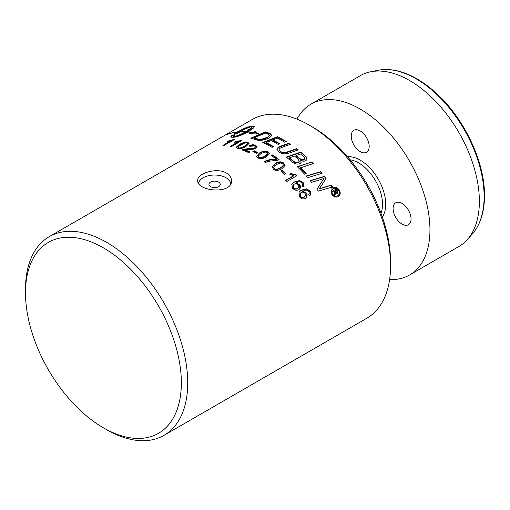 <?xml version="1.0" encoding="UTF-8"?>
<svg xmlns="http://www.w3.org/2000/svg" width="510" height="510" viewBox="0 0 510 510"><rect width="100%" height="100%" fill="white"/><g stroke="black" fill="none" stroke-linecap="round" stroke-linejoin="round"><path stroke-width="0.76" d="M336.638 192.646L336.581 192.691C336.339 193.099 335.848 192.723 335.095 191.556A114.151 65.905 60 0 0 334.84 191.167L335.095 190.957A114.712 66.23 60 0 1 335.35 191.346C336.103 192.519 336.6 192.895 336.836 192.487L336.696 192.601M336.581 192.691L336.836 192.487C337.327 192.474 337.193 191.887 336.434 190.721A114.712 66.23 -120 0 0 336.186 190.332L335.095 190.957M332.239 191.365L336.186 189.012A114.712 66.23 60 0 1 336.817 189.962L337.786 191.48L337.537 193.481L335.612 192.85L334.758 195.253M335.937 189.229L337.531 191.683L337.276 193.679M335.312 193.959L334.86 195.419A114.712 66.23 -120 0 0 334.101 194.227L334.63 191.569A114.712 66.23 -120 0 0 334.464 191.32L332.832 192.264A114.712 66.23 -120 0 0 332.201 191.314L336.186 189.012M335.612 192.85L335.574 193.762M332.928 188.84C331.251 190.096 331.022 191.856 332.246 194.1C333.814 196.159 335.574 196.777 337.531 195.942L337.875 195.706M337.531 195.942L337.798 195.757C339.513 194.444 339.756 192.659 338.532 190.415C336.976 188.375 335.191 187.776 333.177 188.617C331.494 189.879 331.27 191.639 332.501 193.896C334.075 195.967 335.841 196.586 337.798 195.757L337.747 195.808M332.571 189.089L333.177 188.617M331.838 188.349L332.354 187.986C334.853 186.921 337.072 187.661 339.016 190.192C340.521 192.978 340.202 195.183 338.073 196.809M332.596 187.756C335.095 186.698 337.32 187.444 339.271 189.988C340.782 192.786 340.47 194.998 338.34 196.624C335.911 197.663 333.719 196.892 331.774 194.316L331.953 188.228L332.354 187.986M305.05 193.462C303.934 192.142 302.634 191.824 301.155 192.506L300.377 193.182L300.466 196.178C301.506 197.447 302.825 197.708 304.432 196.968L305.617 195.438L305.05 193.462M300.275 193.322L300.25 196.439C301.289 197.701 302.602 197.963 304.202 197.217L305.031 196.522M298.943 192.187L301.187 190.389L306.382 189.102L309.991 191.664L310.641 193.666L310.01 195.438M302.921 191.173L306.357 193.112L307.014 194.284L307.052 196.675L305.56 198.371C303.297 199.435 301.27 198.913 299.472 196.803L299.038 192.047L301.384 190.109L306.587 188.827L309.901 190.963C311.227 192.844 311.183 194.412 309.768 195.655A115.47 67.836 -125.6 0 0 308.646 194.316L309.328 193.169L308.818 191.467L307.606 190.504C306.453 189.886 304.891 190.109 302.921 191.173L302.717 191.448L306.14 193.373L306.312 197.81M310.125 195.324L309.768 195.655M298.248 184.99C297.069 183.759 295.736 183.485 294.251 184.174L293.282 185.149L293.664 187.705C294.761 188.898 296.119 189.114 297.725 188.362L298.885 186.87L298.248 184.99M293.199 185.308L293.479 188.011C294.576 189.197 295.927 189.408 297.534 188.655L298.516 187.699M291.752 184.378L294.251 182.204L299.498 180.84L303.246 183.198L303.954 184.875L303.648 186.443M296.017 182.86L299.568 184.626L300.269 185.736L300.403 187.967L298.917 189.682C296.648 190.759 294.57 190.306 292.676 188.33L291.828 184.212L294.423 181.885L299.67 180.527L303.106 182.484L303.75 186.303L303.118 186.985A115.47 68.557 -125.6 0 0 301.933 185.723L302.596 184.607L302.022 182.994L300.76 182.102C299.568 181.541 297.987 181.796 296.017 182.86L295.845 183.179L299.383 184.926L299.963 188.802M301.971 185.767L302.245 185.366M281.08 171.137L282.005 170.601A114.151 65.905 60 0 1 285.453 173.821M284.523 174.363A114.712 66.23 -120 0 0 280.863 170.939L282.113 170.219A114.712 66.23 60 0 1 285.772 173.636L284.523 174.363M282.005 170.601L282.113 170.219M280.608 162.996L276.567 164.456L274.412 165.967L273.755 167.223L274.399 168.478C275.323 169.658 277.357 169.422 280.5 167.758L282.553 166.337L283.318 164.959L282.667 163.684L280.608 162.996M273.762 167.159L274.31 168.874C275.228 170.053 277.262 169.811 280.404 168.147L283.209 165.482M272.098 167.025L275.234 163.863C278.69 161.855 281.488 161.734 283.624 163.5L284.797 165.909M272.174 166.617L275.311 163.455C278.766 161.44 281.565 161.326 283.713 163.104L284.854 165.718L281.737 168.848C278.313 170.812 275.527 170.888 273.379 169.065L272.174 166.617M253.323 151.674L254.146 151.196A114.151 65.905 60 0 1 257.531 152.955M256.689 153.44A114.712 66.23 -120 0 0 252.864 151.445L254.114 150.724A114.712 66.23 60 0 1 257.939 152.713L256.689 153.44M254.146 151.196L254.114 150.724M235.505 142.15L240.949 141.085A114.151 65.905 60 0 1 240.981 141.091M230.998 146.51L238.291 142.303L238.17 141.793L234.326 142.239L235.524 141.544L240.828 140.582A114.712 66.23 60 0 1 241.593 140.741L231.432 146.606A114.712 66.23 -120 0 0 230.252 146.364L238.17 141.793M240.949 141.085L240.828 140.582M235.665 142.054L235.524 141.544M323.34 179.201L323.895 178.474L320.331 179.692A2778.99 898.665 151.2 0 0 311.591 182.319A114.712 66.23 -120 0 0 310.201 180.629L324.57 176.326A114.712 66.23 60 0 1 326.049 178.2A709.882 46.423 123.4 0 1 323.187 183.039L319.241 188.783L322.881 187.591A2771.499 699.694 -25.8 0 1 331.226 185.155A114.712 66.23 60 0 1 332.501 186.979L318.31 191.11A114.712 66.23 -120 0 0 316.965 189.267L323.895 178.474M310.016 180.922L324.373 176.607A114.151 65.905 60 0 1 325.845 178.468A712.26 45.804 123.5 0 1 322.97 183.3L319.018 189.038L322.658 187.833A2784.052 701.403 -25.9 0 1 330.996 185.398A114.151 65.905 60 0 1 332.169 187.074M297.101 167.019L311.776 161.989A114.712 66.23 60 0 1 313.293 163.531L300.275 167.975A114.151 65.905 60 0 1 305.86 173.789M311.642 162.339A114.151 65.905 60 0 1 312.923 163.646M300.409 167.618A114.712 66.23 60 0 1 306.217 173.674L304.578 174.184A114.712 66.23 -120 0 0 297.228 166.655L311.776 161.989M276.892 149.271L278.052 147.785L280.831 146.58A2776.14 1807.172 -46.2 0 1 288.838 143.629A114.151 65.905 60 0 1 290.037 144.426M279.085 149.545L280.392 151.706C282.094 153.178 284.797 153.249 288.501 151.91A2749.716 1627.13 -42.1 0 1 296.565 149.086A114.151 65.905 60 0 1 297.821 150.055M288.838 143.629L288.858 143.182A114.712 66.23 60 0 1 290.49 144.26A2755.097 1763.663 134.7 0 0 281.469 147.543L279.608 148.416L279.097 149.156L279.321 150.189L280.43 151.272C282.145 152.751 284.848 152.821 288.558 151.489A2737.329 1621.061 -42 0 1 296.629 148.671A114.712 66.23 60 0 1 298.235 149.914A2738.598 1587.088 138.7 0 0 289.635 152.892C285.625 154.383 282.138 154.122 279.174 152.107L276.885 149.041L278.313 147.186L280.851 146.134A2763.626 1800.255 -46.2 0 1 288.858 143.182M280.831 146.58L280.851 146.134M296.565 149.086L296.629 148.671M226.548 134.755L226.523 134.71A114.712 66.23 60 0 1 237.112 131.937L236.787 132.128A114.712 66.23 -120 0 0 226.204 134.895L226.523 134.71M243.321 129.706L238.221 132.511A114.712 66.23 60 0 1 239.407 132.441L234.096 134.564L234.759 132.887A114.712 66.23 60 0 1 235.907 132.734L244.526 128.227L250.996 126.117A114.712 66.23 60 0 1 253.387 126.104L254.26 126.41L253.699 127.844L248.313 131.835A114.712 66.23 60 0 1 252.813 132.46L255.076 131.599L259.035 134.022L249.549 133.722A980.615 872.4 -57.4 0 1 252.38 132.632A114.712 66.23 -120 0 0 247.987 132.026L239.942 135.787L234.09 137.241A114.712 66.23 -120 0 0 231.699 137.26L230.832 136.712L232.439 135.048A114.712 66.23 60 0 1 234.772 134.863L233.191 136.597L233.299 137.011L234.453 136.706L240.592 134.359L245.533 131.835A114.712 66.23 -120 0 0 239.464 131.867L239.789 131.682A114.712 66.23 60 0 1 245.858 131.65L250.652 128.31L251.749 127.073L251.812 126.327L243.321 129.706M254.299 126.831L253.559 126.614A114.151 65.905 -120 0 0 251.915 126.614M253.559 126.614L253.387 126.104M251.13 126.493L250.996 126.117M250.321 126.735L250.129 126.225M250.231 126.76L249.212 127.016L249.02 126.505M249.212 127.016L247.885 127.455L247.688 126.939M247.885 127.455L246.375 128.035L246.177 127.519M246.375 128.035L244.73 128.737L244.526 128.227M244.73 128.737L242.989 129.54L242.785 129.03M242.989 129.54L241.204 130.426L241 129.91M241.204 130.426L239.432 131.357L239.228 130.84M239.432 131.357L237.717 132.307L237.513 131.79M237.717 132.307L236.117 133.244L235.907 132.734M236.117 133.244A114.151 65.905 -120 0 0 234.976 133.403L234.759 132.887M234.976 133.403L234.434 134.423M238.348 132.842L238.221 132.511M234.625 137.203L234.453 136.706M245.533 131.835L245.699 132.351L244.105 133.225L243.939 132.715M244.105 133.225L242.441 134.073L242.275 133.563M242.441 134.073L240.758 134.869L240.592 134.359M240.758 134.869L239.094 135.603L238.922 135.086M239.094 135.603L237.488 136.24L237.316 135.73M237.488 136.24L235.99 136.788L235.818 136.272M235.99 136.788L234.632 137.222M234.109 135.43A114.151 65.905 -120 0 0 232.643 135.564L232.439 135.048M232.643 135.564L231.846 136.227L231.642 135.711M231.846 136.227L231.298 136.782L231.1 136.272M230.985 137.12L230.832 136.712M231.298 136.782L231.03 137.228M254.114 126.697L253.942 126.187M252.087 127.137L251.927 127.583L251.749 127.073M251.927 127.583L251.5 128.15L251.328 127.64M251.5 128.15L250.824 128.826L250.652 128.31M250.824 128.826L249.913 129.585L249.747 129.068M249.913 129.585L248.791 130.407L248.625 129.897M248.791 130.407L247.477 131.274L247.318 130.764M247.477 131.274L246.018 132.16L245.858 131.65M252.38 132.632L252.507 133.142A984.325 875.243 122.4 0 0 251.328 133.594M257.308 133.767L255.204 132.103L252.947 132.97A114.151 65.905 -120 0 0 252.444 132.887M246.018 132.16A114.151 65.905 -120 0 0 245.629 132.141M255.204 132.103L255.076 131.599M252.947 132.97L252.813 132.46M259.864 139.287L259.928 139.778L255.931 139A114.151 65.905 60 0 0 254.063 138.414L253.967 137.91A114.712 66.23 60 0 1 255.848 138.497L258.36 139.141L261.904 139.122L267.495 137.241L269.356 135.297L268.999 134.602L267.387 133.811A114.712 66.23 -120 0 0 265.276 133.091A2739.063 2177.585 119.1 0 0 253.967 137.91M259.928 139.778L261.968 139.612L267.546 137.725L269.407 135.673L269.35 135.188M251.513 138.395L265.449 132.377A114.151 65.905 60 0 1 269.019 133.575L270.797 134.43L271.505 135.322M255 139.472A114.712 66.23 -120 0 0 250.741 138.184L265.359 131.88A114.712 66.23 60 0 1 268.948 133.084L270.733 133.945L271.511 135.214L270.969 136.482L269.057 137.98C264.562 140.084 260.597 140.779 257.161 140.052L255 139.472M270.797 134.43L270.733 133.945M265.449 132.377L265.359 131.88M279.403 143.973A114.151 65.905 60 0 0 272.844 140.422L272.812 139.944A114.712 66.23 60 0 1 279.875 143.794L278.211 144.419A114.712 66.23 -120 0 0 271.148 140.601A2757.704 2003.631 127.4 0 0 266.048 142.615L266.08 143.093A114.151 65.905 60 0 1 273.245 146.886M262.809 143.01L277.478 137.171A114.151 65.905 60 0 1 285.804 141.723M266.048 142.615A114.712 66.23 60 0 1 273.73 146.708L272.059 147.339A114.712 66.23 -120 0 0 262.765 142.532L277.446 136.699A114.712 66.23 60 0 1 286.269 141.55L284.606 142.169A114.712 66.23 -120 0 0 277.402 138.153A2709.267 1951.011 128.2 0 0 272.812 139.944M277.478 137.171L277.446 136.699M304.846 158.795L304.158 159.726C302.787 160.631 300.951 160.064 298.65 158.043A114.151 65.905 60 0 0 296.138 155.894L296.227 155.499A114.712 66.23 60 0 1 298.745 157.654C301.059 159.687 302.902 160.255 304.272 159.35L304.916 158.616L303.463 156.238A114.712 66.23 -120 0 0 300.83 153.956A2687.292 1462.98 141 0 0 296.227 155.499M293.881 161.389L293.779 161.772L292.224 160.523A114.151 65.905 60 0 0 289.438 158.183L289.514 157.781A114.712 66.23 60 0 1 292.319 160.134L293.881 161.389C295.692 162.543 297.241 162.766 298.535 162.065L299.274 161.249L297.706 158.744A114.712 66.23 -120 0 0 294.563 156.06A2778.831 1534.163 140.2 0 0 289.514 157.781M293.779 161.772C295.583 162.919 297.126 163.143 298.42 162.441L299.198 161.434M286.193 157.488L300.823 152.471L300.906 152.069A114.712 66.23 60 0 1 304.68 155.295L307.014 158.374L306.848 159.636L305.815 160.656C304.451 161.453 302.755 161.351 300.734 160.344L301.066 162.562M300.823 152.471A114.151 65.905 60 0 1 304.578 155.684L306.006 157.086L306.899 159.528M300.734 160.344L301.136 162.384L300.129 163.538C297.547 164.641 294.882 164.118 292.141 161.976A114.712 66.23 -120 0 0 286.263 157.074L300.906 152.069M306.057 176.333L320.478 171.908A114.151 65.905 60 0 1 321.746 173.406M307.689 177.671A114.712 66.23 -120 0 0 306.229 176.014L320.662 171.602A114.712 66.23 60 0 1 322.097 173.298L307.689 177.671M230.851 140.881L233.108 140.244M223.845 145.452L230.992 141.321L230.832 140.811L227.077 141.57L233.478 139.542A114.712 66.23 60 0 1 234.217 139.606L224.056 145.471A114.712 66.23 -120 0 0 222.915 145.382L230.832 140.811M233.605 139.957L233.478 139.542M228.435 141.334L228.282 140.875M244.762 143.01L238.674 146.128L237.909 147.097L238.546 147.785C239.477 148.34 241.51 147.76 244.66 146.045L247.465 143.718L246.815 142.998L244.762 143.01M237.915 147.256L238.635 148.282C239.553 148.837 241.593 148.251 244.736 146.542L247.541 144.049L247.458 143.552M236.41 147.702L239.585 144.968C243.034 142.953 245.82 142.264 247.943 142.908L249.065 143.648M236.436 147.607L236.334 147.103L239.483 144.464C242.932 142.449 245.724 141.761 247.86 142.411L249.065 143.393L245.916 146.491C242.48 148.448 239.681 149.079 237.526 148.372L236.315 147.46M242.078 150.271L243.085 149.825L243.021 149.334L248.313 148.639C251.972 148.557 254.114 148.263 254.739 147.753L255.459 146.791L254.592 145.905L250.608 146.262A115.917 58.771 -116 0 0 249.473 145.688C251.615 144.642 253.674 144.521 255.65 145.325L257.136 146.772L255.982 148.372C255.268 149.028 252.877 149.385 248.797 149.449L244.915 149.755L244.972 150.246A114.151 65.905 60 0 1 249.396 152.184M249.543 146.179C251.685 145.133 253.738 145.006 255.701 145.809L257.129 147.027M243.085 149.825L248.37 149.124C252.016 149.041 254.152 148.748 254.777 148.238L255.453 146.765M244.915 149.755A114.712 66.23 60 0 1 249.836 151.935L248.644 152.624A114.712 66.23 -120 0 0 242.008 149.774L243.021 149.334M265.002 152.018L260.948 153.618L258.156 156.207L258.825 157.214C259.781 158.138 261.834 157.762 264.977 156.079L267.769 153.484L267.093 152.42L265.002 152.018M258.181 156.43L258.812 157.666C259.762 158.591 261.808 158.208 264.958 156.525L267.291 154.868L267.737 153.714M256.543 156.328L259.673 153.344C263.122 151.33 265.94 150.979 268.126 152.292L269.369 153.867M256.549 156.296L259.666 152.879C263.122 150.871 265.94 150.52 268.139 151.833L269.395 153.65L266.258 156.908C262.828 158.871 260.011 159.171 257.805 157.8L256.524 156.098M263.976 162.084C267.278 160.408 271.377 159.56 276.267 159.534L276.324 159.114A114.712 66.23 -120 0 0 271.409 155.607L272.601 154.919A114.712 66.23 60 0 1 279.097 159.624L278.135 160.178L268.553 161.287L265.289 162.55A114.712 66.23 -120 0 0 264.021 161.651C267.323 159.974 271.422 159.126 276.324 159.114M271.741 155.837L272.57 155.359A114.151 65.905 60 0 1 278.753 159.821M272.57 155.359L272.601 154.919M290.012 174.369L290.834 173.897L296.087 175.204L296.673 175.822M285.823 180.47L293.435 176.077L293.581 175.733L289.763 174.235L290.968 173.54L296.233 174.866A114.712 66.23 60 0 1 296.979 175.644L286.818 181.509A114.712 66.23 -120 0 0 285.664 180.304L293.581 175.733M296.087 175.204L296.233 174.866M290.834 173.897L290.968 173.54M103.428 427.833L106.615 429.675A114.712 66.23 -120 0 0 163.971 435.355A114.712 66.23 -120 0 0 187.731 382.844A114.712 66.23 -120 0 0 137.655 267.399A114.712 66.23 -120 0 0 49.26 236.665A114.712 66.23 -120 0 0 25.5 289.183L25.5 292.861A110.205 63.629 60 0 1 103.428 247.873A110.205 63.629 60 0 1 181.35 382.844A110.205 63.629 60 0 1 103.428 427.833A110.205 63.629 60 0 1 25.5 292.861M49.26 236.665L252.093 119.563A114.712 66.23 60 0 1 309.449 125.243A114.712 66.23 60 0 1 390.564 265.735A114.712 66.23 60 0 1 366.805 318.253L163.971 435.355M226.561 173.1C229.787 175.058 231.438 177.525 231.514 180.508C232.547 194.833 196.669 191.371 197.701 180.508C196.93 173.457 216.871 167.076 226.561 173.1M351.25 136.1A12.68 7.318 60 0 1 353.876 130.299A12.68 7.318 60 0 1 363.649 133.696A12.68 7.318 60 0 1 369.183 146.453A12.68 7.318 60 0 1 366.556 152.26A12.68 7.318 60 0 1 356.79 148.863A12.68 7.318 60 0 1 351.25 136.1M402.058 203.401A12.68 7.318 60 0 1 410.346 214.57A12.68 7.318 60 0 1 408.402 224.731A12.68 7.318 60 0 1 402.058 224.107A12.68 7.318 60 0 1 393.777 212.931A12.68 7.318 60 0 1 395.722 202.77A12.68 7.318 60 0 1 402.058 203.401M389.595 279.588A98.621 56.941 -120 0 0 409.53 275.005A98.621 56.941 -120 0 0 424.645 195.974A98.621 56.941 -120 0 0 360.219 109.07A98.621 56.941 -120 0 0 310.909 104.187A98.621 56.941 -120 0 0 296.973 119.155M310.909 104.187L360.321 75.659A98.621 56.941 60 0 1 370.56 71.808A98.621 56.941 60 0 1 409.632 80.542A98.621 56.941 60 0 1 471.227 158.871A98.621 56.941 60 0 1 467.396 239.534A98.621 56.941 60 0 1 458.943 246.477L409.53 275.005M218.599 182.083A5.648 3.264 180 0 1 217.598 187.157A5.648 3.264 180 0 1 209.266 185.449A5.648 3.264 180 0 1 214.022 181.146A5.648 3.264 180 0 1 215.194 181.146A5.648 3.264 180 0 1 218.599 182.083M198.53 183.23A16.205 9.352 180 0 1 209.349 175.542A16.205 9.352 180 0 1 226.064 177.773A16.205 9.352 180 0 1 230.762 183.67M390.564 265.735L390.564 262.057A110.205 63.629 -120 0 0 312.636 127.086L309.449 125.243M294.251 182.204L294.423 181.885M274.31 168.874L274.399 168.478M280.404 168.147L280.5 167.758M275.234 163.863L275.311 163.455M283.624 163.5L283.713 163.104M278.294 147.632L278.313 147.186M288.501 151.91L288.558 151.489M280.392 151.706L280.43 151.272M255.931 139L255.848 138.497M258.43 139.638L258.36 139.141M261.968 139.612L261.904 139.122M267.546 137.725L267.495 137.241M269.019 133.575L268.948 133.084M298.65 158.043L298.745 157.654M304.158 159.726L304.272 159.35M292.224 160.523L292.319 160.134M298.42 162.441L298.535 162.065M306.006 157.086L306.115 156.71M304.578 155.684L304.68 155.295M238.635 148.282L238.546 147.785M244.736 146.542L244.66 146.045M239.585 144.968L239.483 144.464M247.943 142.908L247.86 142.411M255.701 145.809L255.65 145.325M254.777 148.238L254.739 147.753M248.37 149.124L248.313 148.639M258.812 157.666L258.825 157.214M264.958 156.525L264.977 156.079M259.673 153.344L259.666 152.879M268.126 152.292L268.139 151.833M350.109 159.802A33.813 19.52 60 0 1 358.626 162.907A33.813 19.52 60 0 1 382.532 204.319A33.813 19.52 60 0 1 380.964 213.25M382.328 217.037A36.07 20.821 -120 0 0 385.719 204.319A36.07 20.821 -120 0 0 347.508 156.723M378.025 70.284A96.16 55.52 60 0 1 448.009 106.373A96.16 55.52 60 0 1 484.124 196.573A96.16 55.52 60 0 1 472.445 233.829C480.433 224.534 484.455 211.841 484.5 195.763C484.921 162.154 464.298 118.441 436.228 93.171C429.069 86.611 421.738 81.332 414.228 77.335C401.268 70.501 389.2 68.155 378.025 70.284L370.56 71.808M293.103 185.468L293.282 185.149M273.704 167.356L273.787 166.948M283.171 165.693L283.267 165.31M279.046 149.761L279.078 149.315M304.808 158.986L304.916 158.616M299.166 161.625L299.274 161.249M258.149 156.666L258.156 156.207M267.756 153.924L267.769 153.484M472.445 233.829L467.396 239.534M215.194 181.146A9.747 9.747 0 0 0 214.022 181.146"/></g></svg>
